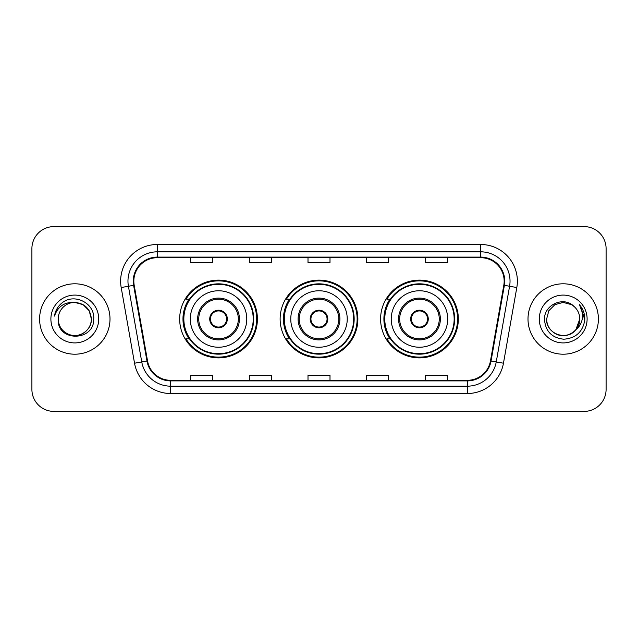 <?xml version="1.0" encoding="UTF-8"?>
<svg xmlns="http://www.w3.org/2000/svg" width="638" height="638" viewBox="0 0 638 638"><rect width="100%" height="100%" fill="white"/><g stroke="black" fill="none" stroke-linecap="round" stroke-linejoin="round"><path stroke-width="0.96" d="M380.599 319A38.87 38.87 0 0 0 419.469 357.87A38.87 38.87 0 0 0 458.331 319A38.87 38.87 0 0 0 419.469 280.13A38.87 38.87 0 0 0 380.599 319M280.13 319A38.87 38.87 0 0 0 319 357.87A38.87 38.87 0 0 0 357.87 319A38.87 38.87 0 0 0 319 280.13A38.87 38.87 0 0 0 280.13 319M179.669 319A38.87 38.87 0 0 0 218.531 357.87A38.87 38.87 0 0 0 257.401 319A38.87 38.87 0 0 0 218.531 280.13A38.87 38.87 0 0 0 179.669 319M188.992 338.802A35.569 35.569 0 0 1 188.992 299.198M289.453 338.802A35.569 35.569 0 0 1 289.453 299.198M389.922 338.802A35.569 35.569 0 0 1 389.922 299.198M31.9 248.597L31.9 389.403A22.003 22.003 0 0 0 53.903 411.398L584.097 411.398A22.003 22.003 0 0 0 606.1 389.403L606.1 248.597A22.003 22.003 0 0 0 584.097 226.602L53.903 226.602A22.003 22.003 0 0 0 31.9 248.597L31.9 389.403M39.604 319A35.202 35.202 0 0 0 74.798 354.202A35.202 35.202 0 0 0 109.999 319A35.202 35.202 0 0 0 74.798 283.798A35.202 35.202 0 0 0 39.604 319A35.202 35.202 0 0 0 74.798 354.202A35.202 35.202 0 0 0 109.999 319A35.202 35.202 0 0 0 74.798 283.798A35.202 35.202 0 0 0 39.604 319M528.001 319A35.202 35.202 0 0 0 563.202 354.202A35.202 35.202 0 0 0 598.396 319A35.202 35.202 0 0 0 563.202 283.798A35.202 35.202 0 0 0 528.001 319A35.202 35.202 0 0 0 563.202 354.202A35.202 35.202 0 0 0 598.396 319A35.202 35.202 0 0 0 563.202 283.798A35.202 35.202 0 0 0 528.001 319M133.836 281.159A23.47 23.47 0 0 1 157.299 257.696L480.701 257.696A23.47 23.47 0 0 1 503.813 285.234L490.462 360.917A23.47 23.47 0 0 1 467.359 380.304L170.641 380.304A23.47 23.47 0 0 1 147.537 360.917L134.187 285.234A23.47 23.47 0 0 1 133.836 281.159M133.246 281.159A24.053 24.053 0 0 0 133.613 285.338L146.955 361.02A24.053 24.053 0 0 0 170.641 380.894L467.359 380.894A24.053 24.053 0 0 0 491.045 361.02L504.387 285.338A24.053 24.053 0 0 0 480.701 257.106L157.299 257.106A24.053 24.053 0 0 0 133.246 281.159M121.188 287.531A36.669 36.669 0 0 1 157.299 244.49L480.701 244.49A36.669 36.669 0 0 1 516.812 287.531L503.462 363.205A36.669 36.669 0 0 1 467.359 393.51L170.641 393.51A36.669 36.669 0 0 1 134.538 363.205L121.188 287.531L128.413 286.255A29.332 29.332 0 0 1 157.299 251.827L480.701 251.827A29.332 29.332 0 0 1 509.587 286.255L496.244 361.937A29.332 29.332 0 0 1 467.359 386.173L170.641 386.173A29.332 29.332 0 0 1 141.756 361.937L128.413 286.255A29.332 29.332 0 0 1 127.967 281.159M584.097 226.602L53.903 226.602M53.903 411.398L584.097 411.398M606.1 389.403L606.1 248.597M308.002 257.696L308.002 262.657L329.998 262.657L329.998 257.696M249.33 257.696L249.33 262.657L271.333 262.657L271.333 257.696M190.666 257.696L190.666 262.657L212.669 262.657L212.669 257.696M366.667 257.696L366.667 262.657L388.67 262.657L388.67 257.696M425.331 257.696L425.331 262.657L447.334 262.657L447.334 257.696M329.998 380.304L329.998 375.343L308.002 375.343L308.002 380.304M271.333 380.304L271.333 375.343L249.33 375.343L249.33 380.304M212.669 380.304L212.669 375.343L190.666 375.343L190.666 380.304M388.67 380.304L388.67 375.343L366.667 375.343L366.667 380.304M447.334 380.304L447.334 375.343L425.331 375.343L425.331 380.304M58.225 319A16.58 16.58 0 0 1 74.798 302.42L83.092 304.645L89.16 310.714L91.378 319L89.16 310.714L83.092 304.645L74.798 302.42L83.092 304.645L89.16 310.714L91.378 319L89.16 310.714L83.092 304.645L74.798 302.42L83.092 304.645L89.16 310.714L91.378 319C91.154 325.252 88.387 330.037 83.092 333.355C72.756 339.974 57.659 331.258 58.225 319C56.678 342.167 94.448 341.633 93.706 319C94.982 303.146 74.391 292.874 62.197 302.771C57.883 306.224 55.307 310.666 54.461 316.097C57.875 306.368 64.653 301.814 74.798 302.42L83.092 304.645L89.16 310.714L91.378 319C91.944 331.258 76.847 339.974 66.511 333.355C61.208 330.037 58.449 325.252 58.225 319C58.449 325.252 61.208 330.037 66.511 333.355C76.847 339.974 91.944 331.258 91.378 319C91.154 325.252 88.387 330.037 83.092 333.355C72.756 339.974 57.659 331.258 58.225 319C57.659 331.258 72.756 339.974 83.092 333.355C88.387 330.037 91.154 325.252 91.378 319C91.154 325.252 88.387 330.037 83.092 333.355C72.756 339.974 57.659 331.258 58.225 319C57.659 331.258 72.756 339.974 83.092 333.355C88.387 330.037 91.154 325.252 91.378 319C91.154 325.252 88.387 330.037 83.092 333.355C72.756 339.974 57.659 331.258 58.225 319C57.659 331.258 72.756 339.974 83.092 333.355C88.387 330.037 91.154 325.252 91.378 319C91.266 324.447 89.017 328.889 84.639 332.342M74.798 302.42C84.87 303.401 90.397 308.928 91.378 319M50.888 319A23.909 23.909 0 0 0 74.798 342.909A23.909 23.909 0 0 0 98.715 319A23.909 23.909 0 0 0 74.798 295.091A23.909 23.909 0 0 0 50.888 319M190.299 319A28.231 28.231 0 0 1 218.531 290.769A28.231 28.231 0 0 1 246.77 319A28.231 28.231 0 0 1 218.531 347.231A28.231 28.231 0 0 1 190.299 319A28.231 28.231 0 0 0 218.531 347.231A28.231 28.231 0 0 0 246.77 319M198.737 319A19.802 19.802 0 0 0 218.531 338.802A19.802 19.802 0 0 0 238.333 319A19.802 19.802 0 0 0 218.531 299.198A19.802 19.802 0 0 0 198.737 319M189.43 299.198A35.202 35.202 0 0 0 189.43 338.802M253.222 319A34.683 34.683 0 0 0 218.531 284.317A34.683 34.683 0 0 0 183.848 319A34.683 34.683 0 0 0 218.531 353.683A34.683 34.683 0 0 0 253.222 319M209.735 319A8.796 8.796 0 0 0 218.531 327.796A8.796 8.796 0 0 0 227.335 319A8.796 8.796 0 0 0 218.531 310.204A8.796 8.796 0 0 0 209.735 319M256.667 319A38.136 38.136 0 0 1 185.945 338.802L189.478 338.802A35.162 35.162 0 0 0 253.693 319.088A35.162 35.162 0 0 0 189.478 299.198L185.945 299.198A38.136 38.136 0 0 1 256.667 319M210.014 316.799L210.317 316.799A8.509 8.509 0 0 1 226.753 316.799L226.291 316.799A8.063 8.063 0 0 1 218.531 327.063A8.063 8.063 0 0 1 210.771 316.799A8.063 8.063 0 0 1 226.291 316.799L227.056 316.799M210.317 316.799L210.771 316.799L210.317 316.799M227.056 321.201L226.753 321.201A8.509 8.509 0 0 1 210.317 321.201L210.014 321.201M226.753 321.201L226.291 321.201L226.753 321.201M558.106 334.775C568.498 338.515 580.094 329.758 579.775 319C579.551 325.252 576.792 330.037 571.489 333.355C561.153 339.974 546.056 331.258 546.622 319L548.84 310.714L554.908 304.645L548.84 310.714L546.622 319L548.84 310.714L554.908 304.645L563.202 302.42L571.489 304.645L574.056 306.471C563.888 295.809 544.302 304.597 544.485 319C545.235 331.106 551.647 337.845 563.737 339.209C575.635 338.347 582.654 332.023 584.783 320.244L584.823 319C584.759 313.561 582.949 308.792 579.392 304.677C582.095 309.111 583.052 313.888 582.247 319C581.473 323.346 579.36 326.895 575.907 329.647A16.58 16.58 0 0 0 579.775 319L575.907 329.647C567.102 341.545 545.761 333.937 546.622 319C546.846 325.252 549.613 330.037 554.908 333.355C565.244 339.974 580.341 331.258 579.775 319L575.859 329.702L579.775 319C579.551 325.252 576.792 330.037 571.489 333.355C561.153 339.974 546.056 331.258 546.622 319C546.846 325.252 549.613 330.037 554.908 333.355C565.244 339.974 580.341 331.258 579.775 319A16.58 16.58 0 0 0 574.056 306.471M539.285 319A23.909 23.909 0 0 0 563.202 342.909A23.909 23.909 0 0 0 587.112 319A23.909 23.909 0 0 0 563.202 295.091A23.909 23.909 0 0 0 539.285 319M584.823 319L579.711 305.044M579.551 304.86L584.807 319.63M290.769 319A28.231 28.231 0 0 1 319 290.769A28.231 28.231 0 0 1 347.231 319A28.231 28.231 0 0 1 319 347.231A28.231 28.231 0 0 1 290.769 319A28.231 28.231 0 0 0 319 347.231A28.231 28.231 0 0 0 347.231 319M299.198 319A19.802 19.802 0 0 0 319 338.802A19.802 19.802 0 0 0 338.802 319A19.802 19.802 0 0 0 319 299.198A19.802 19.802 0 0 0 299.198 319M289.899 299.198A35.202 35.202 0 0 0 289.899 338.802M353.683 319A34.683 34.683 0 0 0 319 284.317A34.683 34.683 0 0 0 284.317 319A34.683 34.683 0 0 0 319 353.683A34.683 34.683 0 0 0 353.683 319M310.204 319A8.796 8.796 0 0 0 319 327.796A8.796 8.796 0 0 0 327.796 319A8.796 8.796 0 0 0 319 310.204A8.796 8.796 0 0 0 310.204 319M357.136 319A38.136 38.136 0 0 1 286.406 338.802L289.947 338.802A35.162 35.162 0 0 0 354.162 319.088A35.162 35.162 0 0 0 289.947 299.198L286.406 299.198A38.136 38.136 0 0 1 357.136 319M310.483 316.799L310.778 316.799A8.509 8.509 0 0 1 327.222 316.799L326.76 316.799A8.063 8.063 0 0 1 319 327.063A8.063 8.063 0 0 1 311.24 316.799A8.063 8.063 0 0 1 326.76 316.799L327.517 316.799M310.778 316.799L311.24 316.799L310.778 316.799M327.517 321.201L326.76 321.201A8.063 8.063 0 0 1 311.24 321.201L310.483 321.201M326.76 321.201L327.222 321.201A8.509 8.509 0 0 1 310.778 321.201L311.24 321.201M391.23 319A28.231 28.231 0 0 1 419.469 290.769A28.231 28.231 0 0 1 447.701 319A28.231 28.231 0 0 1 419.469 347.231A28.231 28.231 0 0 1 391.23 319A28.231 28.231 0 0 0 419.469 347.231A28.231 28.231 0 0 0 447.701 319M399.667 319A19.802 19.802 0 0 0 419.469 338.802A19.802 19.802 0 0 0 439.263 319A19.802 19.802 0 0 0 419.469 299.198A19.802 19.802 0 0 0 399.667 319M390.36 299.198A35.202 35.202 0 0 0 390.36 338.802M454.152 319A34.683 34.683 0 0 0 419.469 284.317A34.683 34.683 0 0 0 384.778 319A34.683 34.683 0 0 0 419.469 353.683A34.683 34.683 0 0 0 454.152 319M410.665 319A8.796 8.796 0 0 0 419.469 327.796A8.796 8.796 0 0 0 428.265 319A8.796 8.796 0 0 0 419.469 310.204A8.796 8.796 0 0 0 410.665 319M457.598 319A38.136 38.136 0 0 1 386.875 338.802L390.408 338.802A35.162 35.162 0 0 0 454.631 319.088A35.162 35.162 0 0 0 390.408 299.198L386.875 299.198A38.136 38.136 0 0 1 457.598 319M410.944 316.799L411.247 316.799A8.509 8.509 0 0 1 427.683 316.799L427.229 316.799A8.063 8.063 0 0 1 419.469 327.063A8.063 8.063 0 0 1 411.709 316.799A8.063 8.063 0 0 1 427.229 316.799L427.986 316.799M411.247 316.799L411.709 316.799L411.247 316.799M427.986 321.201L427.229 321.201A8.063 8.063 0 0 1 411.709 321.201L410.944 321.201M427.229 321.201L427.683 321.201A8.509 8.509 0 0 1 411.247 321.201L411.709 321.201M480.701 244.49L480.701 257.106M128.413 286.255L133.613 285.338M170.641 393.51L170.641 380.894M467.359 380.894L467.359 393.51M491.045 361.02L503.462 363.205M134.538 363.205L146.955 361.02M504.387 285.338L516.812 287.531M157.299 244.49L157.299 257.106M239.433 319A20.902 20.902 0 0 0 218.531 298.098A20.902 20.902 0 0 0 197.636 319A20.902 20.902 0 0 0 218.531 339.902A20.902 20.902 0 0 0 239.433 319M339.902 319A20.902 20.902 0 0 0 319 298.098A20.902 20.902 0 0 0 298.098 319A20.902 20.902 0 0 0 319 339.902A20.902 20.902 0 0 0 339.902 319M440.364 319A20.902 20.902 0 0 0 419.469 298.098A20.902 20.902 0 0 0 398.567 319A20.902 20.902 0 0 0 419.469 339.902A20.902 20.902 0 0 0 440.364 319"/></g></svg>
